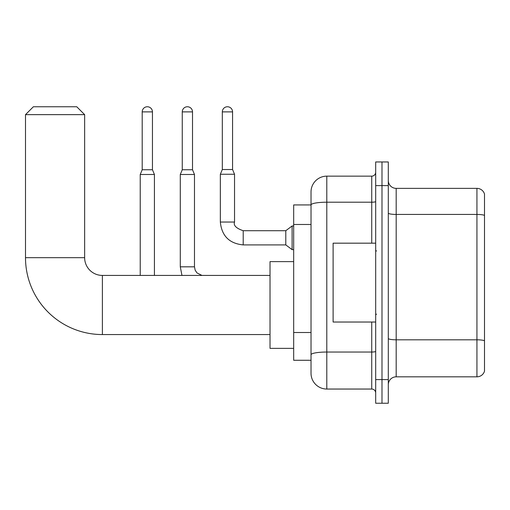 <?xml version="1.0" encoding="UTF-8"?>
<svg xmlns="http://www.w3.org/2000/svg" width="510" height="510" viewBox="0 0 510 510"><rect width="100%" height="100%" fill="white"/><g stroke="black" fill="none" stroke-linecap="round" stroke-linejoin="round"><path stroke-width="0.76" d="M371.739 243.174L371.739 202.209L326.795 202.209A15.772 2.741 180 0 0 311.023 204.95L311.023 191.919A15.772 15.772 0 0 1 326.795 176.148L326.795 389.047A15.772 15.772 0 0 1 311.023 373.282L311.023 200.589L311.023 204.931L293.677 204.931L293.677 360.27L311.023 360.27M375.685 379.587L375.685 403.244L381.99 403.244L381.99 379.587L381.99 403.244L388.301 403.244L388.301 379.587L381.99 379.587L381.99 185.608L381.99 379.587L375.685 379.587L375.685 185.608L381.99 185.608L381.99 161.957L381.99 185.608L388.301 185.608L388.301 379.587M388.301 185.608L388.301 161.957L375.685 161.957L375.685 185.608M326.795 389.047L371.739 389.047L371.739 322.027M326.795 176.148L371.739 176.148A3.94 3.94 0 0 0 375.685 172.208M311.023 373.282L311.023 357.51M311.023 191.919L311.023 200.589M375.685 392.993A3.94 3.94 0 0 0 371.739 389.047M388.301 384.712A7.886 7.886 0 0 1 396.187 376.826L476.933 376.826L476.933 188.369L396.187 188.369A7.886 7.886 0 0 1 388.301 180.483A7.886 7.886 0 0 0 396.187 188.369L396.187 376.826M484.5 194.049A7.886 7.886 0 0 0 476.933 188.369A7.886 7.886 0 0 1 484.5 194.049L484.5 371.152A7.886 7.886 0 0 1 476.933 376.826M388.301 213.065A7.886 1.371 0 0 0 396.187 214.436L476.933 214.436A7.886 1.371 180 0 1 484.5 215.418L484.5 194.68M270.019 334.56L102.382 334.56A76.882 76.882 0 0 1 25.5 257.684L25.5 114.642L33.386 106.756L76.755 106.756L84.641 114.642L25.5 114.642M102.382 334.56L102.382 275.425A17.742 17.742 0 0 1 84.641 257.684L84.641 114.642M293.677 261.624L270.019 261.624L270.019 348.362L293.677 348.362M152.452 169.76L142.201 169.76L142.201 111.881A5.125 5.125 0 0 1 147.326 106.756A5.125 5.125 0 0 1 152.452 111.881L152.452 169.76L154.422 174.49L154.422 275.425M140.231 275.425L140.231 174.49L154.422 174.49M192.512 169.76L182.261 169.76L182.261 111.881A5.125 5.125 0 0 1 187.387 106.756A5.125 5.125 0 0 1 192.512 111.881L192.512 169.76L194.482 174.49L180.285 174.49L180.285 266.826L194.482 266.826L194.482 174.49M232.566 169.524L222.315 169.524L222.315 111.881A5.125 5.125 0 0 1 227.441 106.756A5.125 5.125 0 0 1 232.566 111.881L232.566 169.524L234.536 174.254L220.345 174.254L220.345 222.041L234.536 222.041L234.536 174.254M234.536 222.041C233.319 225.445 236.213 228.333 243.213 230.711L285.791 230.711L285.791 244.908L243.213 244.908L243.213 230.73M285.791 230.711L292.102 225.981L292.102 249.639L293.677 249.639M375.685 243.174L333.106 243.174L333.106 322.027L375.685 322.027M311.023 224.476L293.677 224.476M311.023 332.507L293.677 332.507M375.685 351.345A3.94 0.682 0 0 1 371.739 352.034L326.795 352.034A15.772 2.741 180 0 0 311.023 354.769M375.685 201.526A3.94 0.682 0 0 1 371.739 202.209L371.739 176.148M484.5 340.795A7.886 1.371 180 0 0 476.933 339.807L396.187 339.807A7.886 1.371 0 0 1 388.301 338.442M25.5 257.684L84.641 257.684M142.201 111.881L152.452 111.881M182.261 111.881L192.512 111.881M222.315 111.881L232.566 111.881M270.019 275.425L102.382 275.425M142.201 169.76L140.231 174.49M180.285 266.826L181.962 275.425L180.285 266.826M194.482 266.826L195.171 270.211L197.019 272.958L201.985 275.425M182.261 169.76L180.285 174.49M220.345 222.041C221.716 235.913 229.341 243.538 243.213 244.908C229.341 243.538 221.716 235.913 220.345 222.041C221.716 235.913 229.341 243.538 243.213 244.908C229.341 243.538 221.716 235.913 220.345 222.041C221.716 235.913 229.341 243.538 243.213 244.908C229.341 243.538 221.716 235.913 220.345 222.041C221.716 235.913 229.341 243.538 243.213 244.908C229.341 243.538 221.716 235.913 220.345 222.041C221.716 235.913 229.341 243.538 243.213 244.908C229.341 243.538 221.716 235.913 220.345 222.041C221.716 235.913 229.341 243.538 243.213 244.908C229.341 243.538 221.716 235.913 220.345 222.041C221.716 235.913 229.341 243.538 243.213 244.908C229.341 243.538 221.716 235.913 220.345 222.041C221.716 235.913 229.341 243.538 243.213 244.908C229.341 243.538 221.716 235.913 220.345 222.041C221.716 235.913 229.341 243.538 243.213 244.908M285.791 244.908L292.102 249.639M222.315 169.524L220.345 174.254M292.102 225.981L293.677 225.981M376.469 251.06L375.685 250.27M376.469 314.141L375.685 314.925"/></g></svg>
